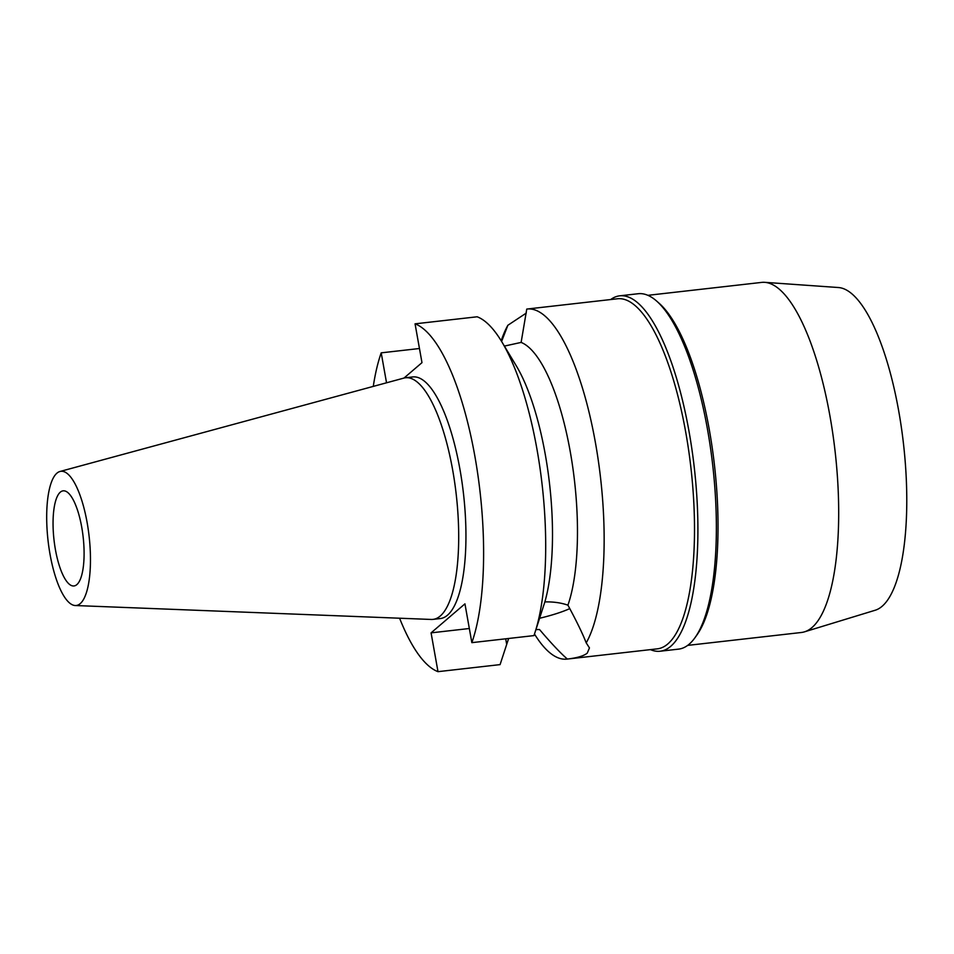 <?xml version="1.0" encoding="UTF-8"?>
<svg xmlns="http://www.w3.org/2000/svg" width="954" height="954" viewBox="0 0 954 954"><rect width="100%" height="100%" fill="white"/><g stroke="black" fill="none" stroke-linecap="round" stroke-linejoin="round"><path stroke-width="1.43" d="M87.112 522.506A67.531 20.642 83.5 0 1 75.223 605.528A67.531 20.642 83.5 0 1 50.037 554.286A67.531 20.642 83.5 0 1 60.007 471.479A67.531 20.642 83.5 0 1 87.112 522.506M81.722 527.133A47.867 14.632 -96.5 0 0 63.179 490.833A47.867 14.632 -96.5 0 0 55.427 549.659A47.867 14.632 -96.5 0 0 73.971 585.959A47.867 14.632 -96.5 0 0 81.722 527.133M60.007 471.479L403.852 378.094A121.587 37.17 83.5 0 1 405.569 377.76A121.587 37.17 83.5 0 1 452.661 469.964A121.587 37.17 83.5 0 1 432.997 619.384A121.587 37.17 83.5 0 1 431.256 619.456L75.223 605.528M432.997 619.384L440.247 618.562A121.587 37.17 -96.5 0 0 459.911 469.141A121.587 37.17 -96.5 0 0 412.808 376.937L405.569 377.76M404.007 378.046L421.978 362.651L415.062 323.835A176.156 53.853 83.5 0 1 474.889 456.31A176.156 53.853 83.5 0 1 471.848 642.65L464.944 603.846L431.077 632.86L437.993 671.664A176.156 53.853 83.5 0 1 399.595 618.216M373.276 386.394A176.156 53.853 83.5 0 1 381.206 352.849L386.537 382.792M569.788 608.604A61.652 11.901 -10.1 0 1 539.618 618.264M469.332 628.507L431.077 632.86M538.33 622.211L544.865 601.914A145.521 44.492 83.5 0 0 545.294 454.569A145.521 44.492 83.5 0 0 516.281 365.835L501.84 341.854A176.156 53.853 -96.5 0 0 477.143 316.788L415.062 323.835M538.33 622.223L534.884 632.8A176.156 53.853 -96.5 0 1 533.93 635.602L471.848 642.65M534.884 632.8A176.156 53.853 -96.5 0 0 536.971 449.262A176.156 53.853 -96.5 0 0 501.84 341.854M419.462 348.508L381.206 352.849M437.993 671.664L500.075 664.616L508.637 638.476M535.921 629.592L539.511 629.521C551.09 643.127 560.368 652.977 567.344 659.047C577.23 657.902 583.872 655.923 587.27 653.108L589.453 647.909L586.221 642.877C582.715 633.826 576.621 621.257 567.928 605.17C561.131 602.785 553.439 601.7 544.865 601.914M567.928 605.17A145.521 44.492 -96.5 0 0 570.265 451.731A145.521 44.492 -96.5 0 0 521.122 342.414L526.763 309.084A176.156 53.853 83.5 0 1 527.18 309.024A176.156 53.853 83.5 0 1 595.415 442.62A176.156 53.853 83.5 0 1 586.221 642.877M504.392 346.087L521.122 342.414M526.286 313.079L507.886 325.254L501.601 341.437M567.344 659.047A176.156 53.853 83.5 0 1 566.926 659.107L657.258 648.851A176.156 53.853 -96.5 0 0 685.759 432.365A176.156 53.853 -96.5 0 0 617.512 298.769L527.18 309.024M501.184 340.757A176.156 53.853 83.5 0 1 507.886 325.254M566.926 659.107A176.156 53.853 83.5 0 1 534.478 634.016M610.679 299.544A178.839 54.676 83.5 0 1 619.742 295.823A178.839 54.676 83.5 0 1 689.026 431.446A178.839 54.676 83.5 0 1 660.096 651.224A178.839 54.676 83.5 0 1 650.425 649.626M660.096 651.224L678.58 649.125A178.839 54.676 -96.5 0 0 694.953 637.737A178.839 54.676 -96.5 0 0 707.498 429.348A178.839 54.676 -96.5 0 0 656.734 301.154A178.839 54.676 -96.5 0 0 638.226 293.725L619.742 295.823M656.734 301.154L659.297 303.42A176.156 53.853 83.5 0 1 709.299 429.694A176.156 53.853 83.5 0 1 696.933 634.959L694.953 637.737M687.643 645.393L801.455 632.478A176.156 53.853 -96.5 0 0 804.449 631.846A176.156 53.853 -96.5 0 0 829.944 415.992A176.156 53.853 -96.5 0 0 764.774 282.336A176.156 53.853 -96.5 0 0 761.709 282.396L647.897 295.323M804.449 631.846L875.164 610.25A162.657 49.727 -96.5 0 0 898.704 410.947A162.657 49.727 -96.5 0 0 838.518 287.536L764.774 282.336M506.693 644.403L505.703 638.81"/></g></svg>

